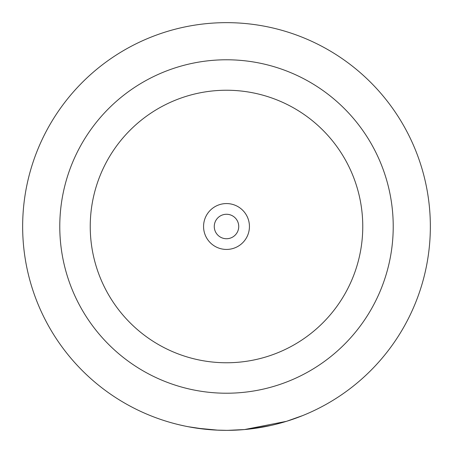 <?xml version="1.0" encoding="UTF-8"?>
<svg xmlns="http://www.w3.org/2000/svg" width="453" height="453" viewBox="0 0 453 453"><rect width="100%" height="100%" fill="white"/><g stroke="black" fill="none" stroke-linecap="round" stroke-linejoin="round"><path stroke-width="0.68" d="M226.5 203.567A22.933 22.933 0 0 0 203.567 226.5A22.933 22.933 0 0 0 226.5 249.433A22.933 22.933 0 0 0 249.433 226.5A22.933 22.933 0 0 0 226.5 203.567M226.5 214.269A12.231 12.231 0 0 0 214.269 226.5A12.231 12.231 0 0 0 226.5 238.731A12.231 12.231 0 0 0 238.731 226.5A12.231 12.231 0 0 0 226.5 214.269M225.084 430.344L226.5 430.35A203.85 203.85 0 0 0 430.35 226.5A203.85 203.85 0 0 0 226.5 22.65A203.85 203.85 0 0 0 22.65 226.5A203.85 203.85 0 0 0 226.5 430.35L231.256 430.293M250.005 428.991A203.85 203.85 0 0 0 257.814 427.932L260.413 427.507M261.783 427.275L264.212 426.828M264.467 426.783L270.843 425.469M274.054 424.727L275.09 424.472M276.987 423.997L284.818 421.828M289.02 420.526L290.203 420.141M282.995 422.366L280.492 423.068M279.461 423.351L273.538 424.852M270.894 425.458L251.494 428.81M302.729 415.56L286.489 421.324L244.575 429.546L227.882 430.344M183.306 425.724L178.301 424.569M175.906 423.974L171.902 422.904M175.622 423.9L178.793 424.688M179.286 424.806L184.762 426.03M203.771 429.082L205.515 429.268M218.844 430.208L219.218 430.22M218.001 430.174L196.466 428.125M193.567 427.672L190.543 427.156M188.029 426.686L205.249 429.24L217.921 430.169M195.894 428.04L196.494 428.13M197.338 428.255L198.765 428.453M200.113 428.634L205.254 429.24M216.46 430.101L226.5 430.35M226.5 362.762A136.262 136.262 0 0 0 362.762 226.5A136.262 136.262 0 0 0 226.5 90.238A136.262 136.262 0 0 0 90.238 226.5A136.262 136.262 0 0 0 226.5 362.762M226.5 59.779A166.721 166.721 0 0 1 393.221 226.5A166.721 166.721 0 0 1 226.5 393.221A166.721 166.721 0 0 1 59.779 226.5A166.721 166.721 0 0 1 226.5 59.779"/></g></svg>
